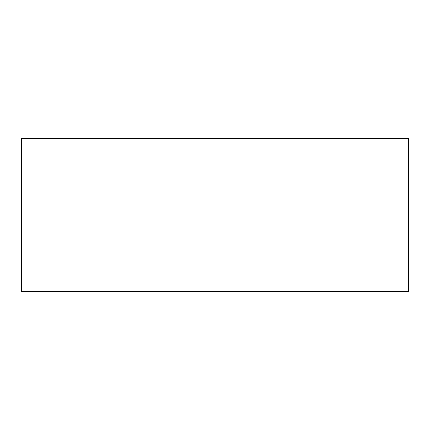 <?xml version="1.0" encoding="UTF-8"?>
<svg xmlns="http://www.w3.org/2000/svg" width="430" height="430" viewBox="0 0 430 430"><rect width="100%" height="100%" fill="white"/><g stroke="black" fill="none" stroke-linecap="round" stroke-linejoin="round"><path stroke-width="0.64" d="M21.5 215L21.5 138.745L408.5 138.745L408.5 291.255L21.5 291.255L21.5 215L408.5 215"/></g></svg>
